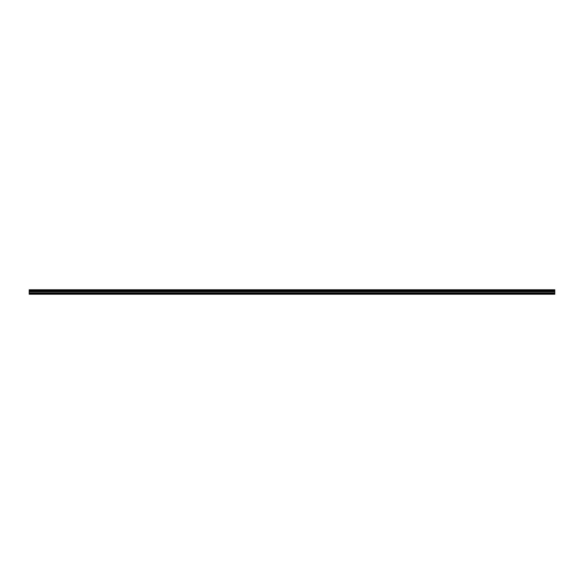 <?xml version="1.0" encoding="UTF-8"?>
<svg xmlns="http://www.w3.org/2000/svg" width="584" height="584" viewBox="0 0 584 584"><rect width="100%" height="100%" fill="white"/><g stroke="black" fill="none" stroke-linecap="round" stroke-linejoin="round"><path stroke-width="0.88" d="M29.2 293.343L29.2 290.978L554.8 290.978L554.8 294.226L29.2 294.226L29.2 293.343L554.8 293.343M29.2 289.934L554.8 289.774L29.2 289.774L29.2 290.861L554.8 290.978M554.8 289.934L554.8 290.861M554.8 290.35L29.2 290.35M554.8 294.081L29.2 294.081M29.2 292.847L554.8 292.847M29.2 291.723L554.8 291.723M554.8 291.526L29.2 291.526M554.8 290.467L29.2 290.467"/></g></svg>
